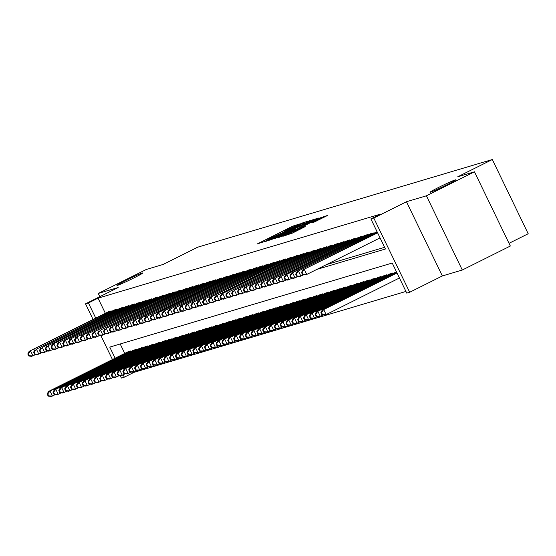 <?xml version="1.0" encoding="UTF-8"?>
<svg xmlns="http://www.w3.org/2000/svg" width="556" height="556" viewBox="0 0 556 556"><rect width="100%" height="100%" fill="white"/><g stroke="black" fill="none" stroke-linecap="round" stroke-linejoin="round"><path stroke-width="0.83" d="M300.351 223.769L292.741 226.146L257.379 243.882L265.261 241.283L269.604 238.51L282.802 232.526L287.146 229.753L300.351 223.769M439.143 187.17A14.275 0.646 -25.8 0 0 430.017 192.272A14.275 0.646 -25.8 0 0 446.6 184.946A14.275 0.646 -25.8 0 0 455.718 179.845A14.275 0.646 -25.8 0 0 439.143 187.17M126.115 280.314A14.275 0.646 -25.8 0 0 116.996 285.423A14.275 0.646 -25.8 0 0 133.572 278.097A14.275 0.646 -25.8 0 0 142.697 272.996A14.275 0.646 -25.8 0 0 126.115 280.314M314.397 222.004L327.783 215.353L318.491 218.487L283.136 236.217L292.421 233.089L305.244 226.57L302.36 227.432L287.389 234.396L313.494 221.142L320.291 218.14L311.423 222.873L314.397 222.004M474.47 171.811L510.345 246.03L462.293 270.014L426.417 195.795L474.47 171.811L457.727 176.794L492.324 159.523L197.637 247.218L163.04 264.482L146.297 269.465L98.245 293.45L118.192 287.515L85.52 303.826L88.432 302.957L98.037 298.162L380.492 214.116L370.88 218.911L373.792 218.042L409.668 292.261L406.756 293.123L392.216 263.037L109.761 347.09L115.141 358.21M426.417 195.795L406.471 201.731L373.792 218.042M308.601 221.427L309.921 220.656L303.173 222.664L300.713 223.776L265.358 241.512L274.643 238.378L308.601 221.427M312.062 220.016L318.81 218.015L317.49 218.786L283.532 235.737L278.104 237.718L293.276 230.059L294.673 229.274L292.678 229.857L274.101 238.913L309.602 221.128L312.062 220.016L312.639 221.205M98.245 293.45L99.816 296.689M111.45 311.43L111.186 310.887L107.774 312.09M117.274 309.699L117.01 309.157L113.591 310.359M123.098 307.961L122.834 307.419L119.415 308.629M128.916 306.231L128.658 305.689L125.239 306.891M134.74 304.5L134.482 303.951L131.063 305.161M140.564 302.763L140.307 302.221L136.887 303.43M146.388 301.032L146.131 300.49L142.711 301.693M152.212 299.302L151.948 298.753L148.535 299.962M158.036 297.564L157.772 297.022L154.359 298.224M163.86 295.834L163.596 295.292L160.184 296.494M169.684 294.103L169.42 293.554L166.008 294.763M175.508 292.366L175.244 291.824L171.832 293.026M181.332 290.635L181.068 290.093L177.656 291.295M187.157 288.905L186.892 288.355L183.48 289.565M192.981 287.167L192.717 286.625L189.304 287.827M198.805 285.436L198.541 284.894L195.128 286.097M204.629 283.699L204.365 283.157L200.952 284.366M210.453 281.968L210.189 281.426L206.776 282.629M216.277 280.238L216.013 279.696L212.6 280.898M222.101 278.5L221.837 277.958L218.425 279.168M227.925 276.77L227.661 276.228L224.249 277.43M233.749 275.039L233.485 274.49L230.073 275.7M239.573 273.302L239.309 272.76L235.89 273.969M245.398 271.571L245.133 271.029L241.714 272.231M251.215 269.841L250.958 269.292L247.538 270.501M257.039 268.103L256.782 267.561L253.362 268.763M262.863 266.373L262.606 265.831L259.186 267.033M268.687 264.642L268.423 264.093L265.01 265.302M274.511 262.905L274.247 262.362L270.835 263.565M280.335 261.174L280.071 260.632L276.659 261.834M286.159 259.443L285.895 258.894L282.483 260.104M291.983 257.706L291.719 257.164L288.307 258.366M297.808 255.975L297.543 255.433L294.131 256.636M303.632 254.238L303.368 253.696L299.955 254.905M309.456 252.507L309.192 251.965L305.779 253.168M315.28 250.777L315.016 250.235L311.603 251.437M321.104 249.039L320.84 248.497L317.427 249.707M326.928 247.309L326.664 246.767L323.251 247.969M332.752 245.578L332.488 245.029L329.076 246.238M338.576 243.841L338.312 243.299L334.9 244.508M344.4 242.11L344.136 241.568L340.724 242.77M350.224 240.38L349.96 239.831L346.548 241.04M356.048 238.642L355.784 238.1L352.365 239.302M361.873 236.912L361.608 236.369L358.189 237.572M367.69 235.181L367.433 234.632L364.013 235.841M373.514 233.444L373.257 232.901L369.837 234.104M377.093 231.762L375.661 232.373M98.037 298.162L105.355 313.299M326.546 264.58L384.606 247.302M133.662 371.86L133.92 372.381L405.943 291.434M120.193 343.983L124.746 353.414M127.164 352.205L130.577 351.003L130.841 351.545M132.988 350.475L136.401 349.272L136.665 349.814M138.812 348.744L142.225 347.535L142.489 348.084M144.636 347.007L148.049 345.804L148.313 346.346M150.461 345.276L153.873 344.074L154.137 344.616M156.285 343.545L159.697 342.336L159.961 342.885M162.109 341.808L165.521 340.606L165.785 341.148M167.933 340.077L171.345 338.875L171.609 339.417M173.757 338.347L177.169 337.138L177.434 337.68M179.574 336.609L182.993 335.407L183.258 335.949M185.398 334.879L188.818 333.676L189.082 334.219M191.222 333.148L194.642 331.939L194.899 332.481M197.046 331.411L200.466 330.208L200.723 330.75M202.87 329.68L206.29 328.471L206.547 329.02M208.695 327.95L212.114 326.74L212.371 327.282M214.519 326.212L217.931 325.01L218.195 325.552M220.343 324.482L223.755 323.272L224.019 323.821M226.167 322.744L229.579 321.542L229.843 322.084M231.991 321.014L235.403 319.811L235.668 320.353M237.815 319.283L241.228 318.074L241.492 318.623M243.639 317.545L247.052 316.343L247.316 316.885M249.463 315.815L252.876 314.613L253.14 315.155M255.287 314.084L258.7 312.875L258.964 313.424M261.111 312.347L264.524 311.145L264.788 311.687M266.936 310.616L270.348 309.414L270.612 309.956M272.76 308.886L276.172 307.676L276.436 308.219M278.584 307.148L281.996 305.946L282.26 306.488M284.408 305.418L287.82 304.215L288.084 304.757M290.232 303.687L293.644 302.478L293.909 303.02M296.056 301.95L299.469 300.747L299.733 301.289M301.873 300.219L305.293 299.01L305.557 299.559M307.697 298.489L311.117 297.279L311.381 297.821M313.521 296.751L316.941 295.549L317.198 296.091M319.346 295.021L322.765 293.811L323.022 294.36M325.17 293.283L328.589 292.081L328.846 292.623M330.994 291.552L334.406 290.35L334.67 290.892M336.818 289.822L340.23 288.613L340.494 289.162M342.642 288.084L346.054 286.882L346.318 287.424M348.466 286.354L351.878 285.152L352.143 285.694M354.29 284.623L357.703 283.414L357.967 283.963M360.114 282.886L363.527 281.683L363.791 282.226M365.938 281.155L369.351 279.953L369.615 280.495M371.762 279.425L375.175 278.215L375.439 278.758M377.587 277.687L380.999 276.485L381.263 277.027M383.411 275.957L386.823 274.754L387.087 275.296M389.235 274.226L392.647 273.017L392.911 273.559M395.059 272.489L396.484 271.877M509.032 243.313L528.2 233.742L492.324 159.523M406.471 201.731L442.347 275.95L462.293 270.014M442.347 275.95L409.668 292.261M133.92 372.381L124.308 377.177L121.396 378.045L120.207 375.592M316.934 269.382L385.426 248.998L370.88 218.911M88.432 302.957L95.743 318.095M112.458 359.551L100.817 335.476M93.06 319.436L85.52 303.826M123.161 374.813L124.308 377.177M301.157 223.797L268.652 239.997L277.402 236.189L297.78 226.021L302.262 223.512L301.157 223.797M307.565 222.928L311.311 220.829L304.507 223.839L295.229 228.551L307.565 222.928L307.885 223.581M128.102 351.739L48.525 391.459L49.984 391.028L52.41 396.039L55.398 394.551M48.747 395.914L52.41 396.039L50.95 396.477L48.163 396.087L48.747 395.914L47.774 393.905L47.191 394.079L48.163 396.087M47.774 393.905L49.984 391.028L129.562 351.309M47.191 394.079L48.525 391.459M110.164 311.193L29.134 351.343L108.712 311.624M36.001 354.429L31.56 356.354L28.773 355.972L29.35 355.798L28.384 353.79L27.8 353.964L28.773 355.972M28.384 353.79L30.594 350.905L33.012 355.923L29.35 355.798M29.134 351.343L27.8 353.964M133.926 350.009L54.349 389.728L55.808 389.29L58.234 394.308L61.223 392.814M54.571 394.183L58.234 394.308L56.775 394.739L53.988 394.35L54.571 394.183L53.598 392.175L53.015 392.348L53.988 394.35M53.598 392.175L55.808 389.29L135.386 349.571M53.015 392.348L54.349 389.728M139.751 348.271L60.173 387.991L61.633 387.56L64.058 392.571L67.047 391.083M60.395 392.446L64.058 392.571L62.599 393.009L59.812 392.619L60.395 392.446L59.422 390.444L58.839 390.618L59.812 392.619M59.422 390.444L61.633 387.56L141.203 347.841M58.839 390.618L60.173 387.991M145.575 346.541L65.997 386.26L67.457 385.829L69.882 390.84L72.864 389.353M66.22 390.715L69.882 390.84L68.423 391.271L65.636 390.889L66.22 390.715L65.247 388.707L64.663 388.88L65.636 390.889M65.247 388.707L67.457 385.829L147.027 346.11M64.663 388.88L65.997 386.26M151.399 344.81L71.821 384.53L73.281 384.092L75.706 389.11L78.688 387.615M72.044 388.978L75.706 389.11L74.247 389.541L71.46 389.151L72.044 388.978L71.071 386.976L70.487 387.15L71.46 389.151M71.071 386.976L73.281 384.092L152.851 344.373M70.487 387.15L71.821 384.53M115.989 309.456L36.411 349.175L114.536 309.887M41.825 352.699L37.384 354.624L34.59 354.235L35.174 354.061L34.208 352.059L33.624 352.233L34.59 354.235M34.208 352.059L36.411 349.175L38.837 354.193L35.174 354.061M34.958 349.606L33.624 352.233M121.813 307.725L42.235 347.444L120.36 308.156M47.649 350.968L43.208 352.893L40.414 352.504L40.998 352.33L40.032 350.322L39.448 350.495L40.414 352.504M40.032 350.322L42.235 347.444L44.661 352.455L40.998 352.33M40.783 347.875L39.448 350.495M127.637 305.988L48.059 345.707L126.184 306.425M53.473 349.231L49.032 351.156L46.238 350.773L46.822 350.6L45.856 348.591L45.272 348.765L46.238 350.773M45.856 348.591L48.059 345.707L50.485 350.725L46.822 350.6M46.607 346.145L45.272 348.765M133.461 304.257L52.431 344.407L132.001 304.688M59.297 347.5L54.856 349.425L52.062 349.036L52.646 348.862L51.68 346.861L51.096 347.034L52.062 349.036M51.68 346.861L53.883 343.976L56.309 348.994L52.646 348.862M52.431 344.407L51.096 347.034M157.223 343.073L77.645 382.792L79.105 382.361L81.523 387.372L84.512 385.885M77.861 387.247L81.523 387.372L80.071 387.81L77.284 387.421L77.861 387.247L76.895 385.245L76.311 385.412L77.284 387.421M76.895 385.245L79.105 382.361L158.675 342.642M76.311 385.412L77.645 382.792M139.285 302.527L58.255 342.677L137.825 302.957M65.121 345.769L60.68 347.695L57.887 347.305L58.47 347.132L57.504 345.123L56.92 345.297L57.887 347.305M57.504 345.123L59.707 342.246L62.133 347.257L58.47 347.132M58.255 342.677L56.92 345.297M163.047 341.342L83.469 381.062L84.929 380.631L87.348 385.642L90.336 384.154M83.685 385.517L87.348 385.642L85.895 386.072L83.108 385.69L83.685 385.517L82.719 383.508L82.135 383.682L83.108 385.69M82.719 383.508L84.929 380.631L164.5 340.911M82.135 383.682L83.469 381.062M145.109 300.789L64.079 340.946L143.65 301.227M70.946 344.032L66.505 345.957L63.711 345.575L64.294 345.401L63.328 343.393L62.745 343.566L63.711 345.575M63.328 343.393L65.532 340.508L67.957 345.526L64.294 345.401M64.079 340.946L62.745 343.566M168.871 339.612L89.294 379.331L90.753 378.893L93.172 383.911L96.16 382.417M89.509 383.779L93.172 383.911L91.719 384.342L88.932 383.953L89.509 383.779L88.543 381.777L87.959 381.951L88.932 383.953M88.543 381.777L90.753 378.893L170.324 339.174M87.959 381.951L89.294 379.331M150.933 299.058L69.903 339.209L149.474 299.489M76.77 342.301L72.329 344.227L69.535 343.837L70.119 343.664L69.146 341.662L68.569 341.836L69.535 343.837M69.146 341.662L71.356 338.778L73.781 343.796L70.119 343.664M69.903 339.209L68.569 341.836M174.695 337.874L95.118 377.593L96.577 377.163L98.996 382.174L101.984 380.686M95.333 382.048L98.996 382.174L97.543 382.611L94.756 382.222L95.333 382.048L94.367 380.04L93.783 380.214L94.756 382.222M94.367 380.04L96.577 377.163L176.148 337.443M93.783 380.214L95.118 377.593M156.757 297.328L75.727 337.478L155.298 297.759M82.594 340.571L78.146 342.496L75.359 342.107L75.943 341.933L74.97 339.924L74.393 340.098L75.359 342.107M74.97 339.924L77.18 337.047L79.605 342.058L75.943 341.933M75.727 337.478L74.393 340.098M180.519 336.144L100.942 375.863L102.394 375.432L104.82 380.443L107.808 378.949M101.157 380.318L104.82 380.443L103.367 380.874L100.573 380.492L101.157 380.318L100.191 378.309L99.607 378.483L100.573 380.492M100.191 378.309L102.394 375.432L181.972 335.713M99.607 378.483L100.942 375.863M162.581 295.59L81.551 335.748L161.122 296.028M88.418 338.833L83.97 340.758L81.183 340.369L81.767 340.202L80.794 338.194L80.217 338.368L81.183 340.369M80.794 338.194L83.004 335.31L85.429 340.328L81.767 340.202M81.551 335.748L80.217 338.368M186.343 334.413L106.766 374.125L108.218 373.695L110.644 378.712L113.632 377.218M106.981 378.58L110.644 378.712L109.191 379.143L106.398 378.754L106.981 378.58L106.015 376.579L105.431 376.753L106.398 378.754M106.015 376.579L108.218 373.695L187.796 333.975M105.431 376.753L106.766 374.125M168.405 293.86L87.375 334.01L166.946 294.291M94.242 337.103L89.794 339.028L87.007 338.639L87.591 338.465L86.618 336.463L86.041 336.63L87.007 338.639M86.618 336.463L88.828 333.579L91.254 338.59L87.591 338.465M87.375 334.01L86.041 336.63M192.167 332.676L112.59 372.395L114.043 371.964L116.468 376.975L119.457 375.488M112.805 376.85L116.468 376.975L115.016 377.413L112.222 377.024L112.805 376.85L111.839 374.841L111.256 375.015L112.222 377.024M111.839 374.841L114.043 371.964L193.62 332.245M111.256 375.015L112.59 372.395M174.23 292.129L93.199 332.279L172.77 292.56M100.066 335.372L95.618 337.29L92.831 336.908L93.415 336.734L92.442 334.726L91.858 334.9L92.831 336.908M92.442 334.726L94.652 331.849L97.078 336.86L93.415 336.734M93.199 332.279L91.858 334.9M197.985 330.945L118.414 370.664L119.867 370.226L122.292 375.244L125.281 373.75M118.63 375.119L122.292 375.244L120.84 375.675L118.046 375.293L118.63 375.119L117.663 373.111L117.08 373.284L118.046 375.293M117.663 373.111L119.867 370.226L199.444 330.507M117.08 373.284L118.414 370.664M180.054 290.392L100.476 330.111L178.594 290.83M105.89 333.635L101.442 335.56L98.655 335.171L99.239 334.997L98.266 332.995L97.682 333.169L98.655 335.171M98.266 332.995L100.476 330.111L102.902 335.129L99.239 334.997M99.017 330.549L97.682 333.169M185.878 288.661L106.3 328.381L184.418 289.092M111.714 331.904L107.266 333.829L104.479 333.44L105.063 333.266L104.09 331.265L103.506 331.432L104.479 333.44M104.09 331.265L106.3 328.381L108.726 333.391L105.063 333.266M104.841 328.811L103.506 331.432M191.695 286.931L112.124 326.65L190.242 287.362M117.538 330.167L113.09 332.092L110.303 331.71L110.887 331.536L109.914 329.527L109.33 329.701L110.303 331.71M109.914 329.527L112.124 326.65L114.55 331.661L110.887 331.536M110.665 327.081L109.33 329.701M203.809 329.208L124.238 368.927L125.691 368.496L128.116 373.514L131.105 372.02M124.454 373.382L128.116 373.514L126.664 373.945L123.87 373.556L124.454 373.382L123.488 371.38L122.904 371.554L123.87 373.556M123.488 371.38L125.691 368.496L205.268 328.777M122.904 371.554L124.238 368.927M209.633 327.477L130.062 367.196L131.515 366.765L133.94 371.776L136.929 370.289M130.278 371.651L133.94 371.776L132.488 372.214L129.694 371.825L130.278 371.651L129.312 369.643L128.728 369.816L129.694 371.825M129.312 369.643L131.515 366.765L211.092 327.046M128.728 369.816L130.062 367.196M215.457 325.746L135.886 365.466L137.339 365.028L139.764 370.046L142.753 368.552M136.102 369.921L139.764 370.046L138.312 370.477L135.518 370.094L136.102 369.921L135.129 367.912L134.552 368.086L135.518 370.094M135.129 367.912L137.339 365.028L216.916 325.309M134.552 368.086L135.886 365.466M197.519 285.193L117.948 324.912L196.066 285.631M123.356 328.436L118.914 330.361L116.128 329.972L116.711 329.798L115.738 327.797L115.155 327.97L116.128 329.972M115.738 327.797L117.948 324.912L120.374 329.93L116.711 329.798M116.489 325.35L115.155 327.97M221.281 324.009L141.71 363.728L143.163 363.297L145.589 368.315L148.577 366.821M141.926 368.183L145.589 368.315L144.129 368.746L141.342 368.357L141.926 368.183L140.953 366.182L140.376 366.355L141.342 368.357M140.953 366.182L143.163 363.297L222.741 323.578M140.376 366.355L141.71 363.728M203.343 283.463L123.773 323.182L201.891 283.894M129.18 326.706L124.739 328.631L121.952 328.242L122.535 328.068L121.562 326.059L120.979 326.233L121.952 328.242M121.562 326.059L123.773 323.182L126.198 328.193L122.535 328.068M122.313 323.613L120.979 326.233M227.105 322.278L147.535 361.998L148.987 361.567L151.413 366.578L154.401 365.09M147.75 366.453L151.413 366.578L149.953 367.016L147.166 366.626L147.75 366.453L146.777 364.444L146.2 364.618L147.166 366.626M146.777 364.444L148.987 361.567L228.565 321.848M146.2 364.618L147.535 361.998M209.167 281.725L129.597 321.444L207.715 282.163M135.004 324.968L130.563 326.893L127.776 326.511L128.353 326.337L127.387 324.329L126.803 324.502L127.776 326.511M127.387 324.329L129.597 321.444L132.015 326.462L128.353 326.337M128.137 321.882L126.803 324.502M232.929 320.548L153.359 360.267L154.811 359.829L157.237 364.847L160.225 363.353M153.574 364.722L157.237 364.847L155.777 365.278L152.99 364.889L153.574 364.722L152.601 362.714L152.024 362.887L152.99 364.889M152.601 362.714L154.811 359.829L234.389 320.11M152.024 362.887L153.359 360.267M214.991 279.995L135.421 319.714L213.539 280.426M140.828 323.238L136.387 325.163L133.6 324.774L134.177 324.6L133.211 322.598L132.627 322.772L133.6 324.774M133.211 322.598L135.421 319.714L137.839 324.732L134.177 324.6M133.961 320.145L132.627 322.772M238.753 318.81L159.183 358.53L160.635 358.099L163.061 363.11L166.049 361.622M159.398 362.985L163.061 363.11L161.601 363.548L158.814 363.158L159.398 362.985L158.425 360.983L157.841 361.157L158.814 363.158M158.425 360.983L160.635 358.099L240.213 318.38M157.841 361.157L159.183 358.53M220.815 278.264L141.245 317.983L219.363 278.695M146.652 321.507L142.211 323.432L139.424 323.043L140.001 322.869L139.035 320.861L138.451 321.034L139.424 323.043M139.035 320.861L141.245 317.983L143.663 322.994L140.001 322.869M139.785 318.414L138.451 321.034M244.577 317.08L165 356.799L166.459 356.368L168.885 361.379L171.874 359.892M165.222 361.254L168.885 361.379L167.425 361.81L164.639 361.428L165.222 361.254L164.249 359.245L163.666 359.419L164.639 361.428M164.249 359.245L166.459 356.368L246.037 316.649M163.666 359.419L165 356.799M226.639 276.527L147.069 316.246L225.187 276.964M152.476 319.769L148.035 321.695L145.248 321.312L145.825 321.139L144.859 319.13L144.275 319.304L145.248 321.312M144.859 319.13L147.069 316.246L149.488 321.264L145.825 321.139M145.609 316.684L144.275 319.304M250.402 315.349L170.824 355.069L172.284 354.631L174.709 359.649L177.698 358.154M171.046 359.517L174.709 359.649L173.25 360.079L170.463 359.69L171.046 359.517L170.073 357.515L169.49 357.689L170.463 359.69M170.073 357.515L172.284 354.631L251.861 314.911M169.49 357.689L170.824 355.069M232.464 274.796L152.893 314.515L231.011 275.227M158.3 318.039L153.859 319.964L151.065 319.575L151.649 319.401L150.683 317.4L150.099 317.573L151.065 319.575M150.683 317.4L152.893 314.515L155.312 319.533L151.649 319.401M151.434 314.946L150.099 317.573M256.226 313.612L176.648 353.331L178.108 352.9L180.533 357.911L183.522 356.424M176.871 357.786L180.533 357.911L179.074 358.349L176.287 357.96L176.871 357.786L175.898 355.784L175.314 355.951L176.287 357.96M175.898 355.784L178.108 352.9L257.678 313.181M175.314 355.951L176.648 353.331M238.288 273.065L157.258 313.216L236.835 273.496M164.124 316.308L159.683 318.234L156.889 317.844L157.473 317.671L156.507 315.662L155.923 315.836L156.889 317.844M156.507 315.662L158.71 312.785L161.136 317.796L157.473 317.671M157.258 313.216L155.923 315.836M262.05 311.881L182.472 351.6L183.932 351.17L186.357 356.181L189.339 354.693M182.695 356.055L186.357 356.181L184.898 356.611L182.111 356.229L182.695 356.055L181.722 354.047L181.138 354.221L182.111 356.229M181.722 354.047L183.932 351.17L263.502 311.45M181.138 354.221L182.472 351.6M267.874 310.151L188.296 349.87L189.756 349.432L192.181 354.45L195.163 352.956M188.519 354.318L192.181 354.45L190.722 354.881L187.935 354.492L188.519 354.318L187.546 352.316L186.962 352.49L187.935 354.492M187.546 352.316L189.756 349.432L269.326 309.713M186.962 352.49L188.296 349.87M273.698 308.413L194.12 348.132L195.58 347.702L197.999 352.712L200.987 351.225M194.336 352.587L197.999 352.712L196.546 353.15L193.759 352.761L194.336 352.587L193.37 350.579L192.786 350.753L193.759 352.761M193.37 350.579L195.58 347.702L275.15 307.982M192.786 350.753L194.12 348.132M244.112 271.328L163.082 311.485L242.659 271.766M169.948 314.571L165.507 316.496L162.713 316.114L163.297 315.94L162.331 313.931L161.747 314.105L162.713 316.114M162.331 313.931L164.534 311.047L166.96 316.065L163.297 315.94M163.082 311.485L161.747 314.105M249.936 269.597L168.906 309.748L248.483 270.028M175.772 312.84L171.331 314.765L168.537 314.376L169.121 314.203L168.155 312.201L167.571 312.375L168.537 314.376M168.155 312.201L170.358 309.317L172.784 314.335L169.121 314.203M168.906 309.748L167.571 312.375M255.76 267.867L174.73 308.017L254.3 268.298M181.597 311.11L177.155 313.035L174.362 312.646L174.945 312.472L173.979 310.463L173.396 310.637L174.362 312.646M173.979 310.463L176.182 307.586L178.608 312.597L174.945 312.472M174.73 308.017L173.396 310.637M279.522 306.683L199.945 346.402L201.404 345.964L203.823 350.982L206.811 349.488M200.16 350.857L203.823 350.982L202.37 351.413L199.583 351.031L200.16 350.857L199.194 348.848L198.61 349.022L199.583 351.031M199.194 348.848L201.404 345.964L280.975 306.252M198.61 349.022L199.945 346.402M261.584 266.129L180.554 306.286L260.125 266.567M187.421 309.372L182.98 311.297L180.186 310.908L180.769 310.741L179.803 308.733L179.22 308.907L180.186 310.908M179.803 308.733L182.007 305.849L184.432 310.867L180.769 310.741M180.554 306.286L179.22 308.907M285.346 304.952L205.769 344.664L207.228 344.233L209.647 349.251L212.635 347.757M205.984 349.119L209.647 349.251L208.194 349.682L205.407 349.293L205.984 349.119L205.018 347.118L204.434 347.291L205.407 349.293M205.018 347.118L207.228 344.233L286.799 304.514M204.434 347.291L205.769 344.664M267.408 264.399L186.378 304.549L265.949 264.83M193.245 307.642L188.804 309.567L186.01 309.178L186.594 309.004L185.621 307.002L185.044 307.169L186.01 309.178M185.621 307.002L187.831 304.118L190.256 309.129L186.594 309.004M186.378 304.549L185.044 307.169M291.17 303.215L211.593 342.934L213.052 342.503L215.471 347.514L218.459 346.027M211.808 347.389L215.471 347.514L214.018 347.952L211.231 347.563L211.808 347.389L210.842 345.38L210.258 345.554L211.231 347.563M210.842 345.38L213.052 342.503L292.623 302.784M210.258 345.554L211.593 342.934M273.232 262.668L192.202 302.818L271.773 263.099M199.069 305.911L194.621 307.829L191.834 307.447L192.418 307.273L191.445 305.265L190.868 305.439L191.834 307.447M191.445 305.265L193.655 302.388L196.08 307.399L192.418 307.273M192.202 302.818L190.868 305.439M296.994 301.484L217.417 341.203L218.876 340.765L221.295 345.783L224.283 344.289M217.632 345.658L221.295 345.783L219.842 346.214L217.048 345.832L217.632 345.658L216.666 343.65L216.082 343.823L217.048 345.832M216.666 343.65L218.876 340.765L298.447 301.046M216.082 343.823L217.417 341.203M279.056 260.931L198.026 301.088L277.597 261.369M204.893 304.174L200.445 306.099L197.658 305.71L198.242 305.536L197.269 303.534L196.692 303.708L197.658 305.71M197.269 303.534L199.479 300.65L201.904 305.668L198.242 305.536M198.026 301.088L196.692 303.708M302.818 299.747L223.241 339.466L224.694 339.035L227.119 344.053L230.108 342.559M223.456 343.921L227.119 344.053L225.666 344.484L222.873 344.094L223.456 343.921L222.49 341.919L221.907 342.093L222.873 344.094M222.49 341.919L224.694 339.035L304.271 299.316M221.907 342.093L223.241 339.466M308.643 298.016L229.065 337.735L230.518 337.304L232.943 342.315L235.932 340.828M229.28 342.19L232.943 342.315L231.491 342.753L228.697 342.364L229.28 342.19L228.314 340.182L227.731 340.355L228.697 342.364M228.314 340.182L230.518 337.304L310.095 297.585M227.731 340.355L229.065 337.735M314.467 296.285L234.889 336.005L236.342 335.567L238.767 340.585L241.756 339.09M235.105 340.46L238.767 340.585L237.315 341.016L234.521 340.633L235.105 340.46L234.139 338.451L233.555 338.625L234.521 340.633M234.139 338.451L236.342 335.567L315.919 295.848M233.555 338.625L234.889 336.005M284.88 259.2L203.85 299.35L283.421 259.631M210.717 302.443L206.269 304.368L203.482 303.979L204.066 303.805L203.093 301.797L202.516 301.971L203.482 303.979M203.093 301.797L205.303 298.919L207.729 303.93L204.066 303.805M203.85 299.35L202.516 301.971M290.705 257.47L209.675 297.62L289.245 257.901M216.541 300.706L212.093 302.631L209.306 302.249L209.89 302.075L208.917 300.066L208.333 300.24L209.306 302.249M208.917 300.066L211.127 297.189L213.553 302.2L209.89 302.075M209.675 297.62L208.333 300.24M296.529 255.732L216.951 295.451L295.069 256.17M222.365 298.975L217.917 300.9L215.13 300.511L215.714 300.337L214.741 298.336L214.157 298.509L215.13 300.511M214.741 298.336L216.951 295.451L219.377 300.469L215.714 300.337M215.492 295.889L214.157 298.509M320.284 294.548L240.713 334.267L242.166 333.836L244.591 338.854L247.58 337.36M240.929 338.722L244.591 338.854L243.139 339.285L240.345 338.896L240.929 338.722L239.963 336.721L239.379 336.894L240.345 338.896M239.963 336.721L242.166 333.836L321.743 294.117M239.379 336.894L240.713 334.267M302.353 254.002L221.316 294.152L300.893 254.433M228.189 297.245L223.741 299.17L220.954 298.78L221.538 298.607L220.565 296.598L219.981 296.772L220.954 298.78M220.565 296.598L222.775 293.721L225.201 298.732L221.538 298.607M221.316 294.152L219.981 296.772M326.108 292.817L246.537 332.537L247.99 332.106L250.415 337.117L253.404 335.629M246.753 336.992L250.415 337.117L248.963 337.555L246.169 337.165L246.753 336.992L245.787 334.983L245.203 335.157L246.169 337.165M245.787 334.983L247.99 332.106L327.567 292.386M245.203 335.157L246.537 332.537M308.17 252.264L228.599 291.983L306.717 252.702M234.013 295.507L229.565 297.432L226.778 297.05L227.362 296.876L226.389 294.868L225.805 295.041L226.778 297.05M226.389 294.868L228.599 291.983L231.025 297.001L227.362 296.876M227.14 292.421L225.805 295.041M331.932 291.087L252.361 330.806L253.814 330.368L256.24 335.386L259.228 333.892M252.577 335.261L256.24 335.386L254.787 335.817L251.993 335.428L252.577 335.261L251.604 333.252L251.027 333.426L251.993 335.428M251.604 333.252L253.814 330.368L333.391 290.649M251.027 333.426L252.361 330.806M313.994 250.534L234.423 290.253L312.541 250.964M239.838 293.776L235.39 295.702L232.603 295.312L233.186 295.139L232.213 293.137L231.63 293.311L232.603 295.312M232.213 293.137L234.423 290.253L236.849 295.271L233.186 295.139M232.964 290.684L231.63 293.311M337.756 289.349L258.186 329.069L259.638 328.638L262.064 333.649L265.052 332.161M258.401 333.524L262.064 333.649L260.604 334.086L257.817 333.697L258.401 333.524L257.428 331.522L256.851 331.696L257.817 333.697M257.428 331.522L259.638 328.638L339.216 288.918M256.851 331.696L258.186 329.069M319.818 248.803L240.248 288.522L318.366 249.234M245.655 292.046L241.214 293.971L238.427 293.582L239.01 293.408L238.037 291.4L237.454 291.573L238.427 293.582M238.037 291.4L240.248 288.522L242.673 293.533L239.01 293.408M238.788 288.953L237.454 291.573M343.58 287.619L264.01 327.338L265.462 326.907L267.888 331.918L270.876 330.431M264.225 331.793L267.888 331.918L266.428 332.349L263.641 331.967L264.225 331.793L263.252 329.784L262.675 329.958L263.641 331.967M263.252 329.784L265.462 326.907L345.04 287.188M262.675 329.958L264.01 327.338M325.642 247.066L246.072 286.785L324.19 247.503M251.479 290.308L247.038 292.234L244.251 291.851L244.835 291.678L243.862 289.669L243.278 289.843L244.251 291.851M243.862 289.669L246.072 286.785L248.497 291.803L244.835 291.678M244.612 287.223L243.278 289.843M349.404 285.888L269.834 325.607L271.286 325.17L273.712 330.188L276.7 328.693M270.049 330.055L273.712 330.188L272.252 330.618L269.465 330.229L270.049 330.055L269.076 328.054L268.499 328.228L269.465 330.229M269.076 328.054L271.286 325.17L350.864 285.45M268.499 328.228L269.834 325.607M331.466 245.335L251.896 285.054L330.014 245.766M257.303 288.578L252.862 290.503L250.075 290.114L250.652 289.94L249.686 287.938L249.102 288.112L250.075 290.114M249.686 287.938L251.896 285.054L254.314 290.072L250.652 289.94M250.436 285.485L249.102 288.112M355.228 284.151L275.658 323.87L277.11 323.439L279.536 328.45L282.524 326.963M275.873 328.325L279.536 328.45L278.076 328.888L275.289 328.499L275.873 328.325L274.9 326.323L274.316 326.49L275.289 328.499M274.9 326.323L277.11 323.439L356.688 283.72M274.316 326.49L275.658 323.87M337.29 243.604L257.72 283.324L335.838 244.035M263.127 286.847L258.686 288.772L255.899 288.383L256.476 288.21L255.51 286.201L254.926 286.375L255.899 288.383M255.51 286.201L257.72 283.324L260.138 288.335L256.476 288.21M256.26 283.755L254.926 286.375M361.052 282.42L281.475 322.139L282.935 321.709L285.36 326.719L288.349 325.232M281.697 326.594L285.36 326.719L283.901 327.15L281.114 326.768L281.697 326.594L280.724 324.586L280.141 324.76L281.114 326.768M280.724 324.586L282.935 321.709L362.512 281.989M280.141 324.76L281.475 322.139M343.115 241.867L263.544 281.586L341.662 242.305M268.951 285.11L264.51 287.035L261.723 286.653L262.3 286.479L261.334 284.47L260.75 284.644L261.723 286.653M261.334 284.47L263.544 281.586L265.963 286.604L262.3 286.479M262.084 282.024L260.75 284.644M366.877 280.69L287.299 320.409L288.759 319.971L291.184 324.989L294.173 323.495M287.521 324.857L291.184 324.989L289.725 325.42L286.938 325.031L287.521 324.857L286.548 322.855L285.965 323.029L286.938 325.031M286.548 322.855L288.759 319.971L368.336 280.252M285.965 323.029L287.299 320.409M348.939 240.136L269.368 279.856L347.486 240.567M274.775 283.379L270.334 285.304L267.547 284.915L268.124 284.741L267.158 282.74L266.574 282.914L267.547 284.915M267.158 282.74L269.368 279.856L271.787 284.874L268.124 284.741M267.909 280.287L266.574 282.914M372.701 278.952L293.123 318.671L294.583 318.24L297.008 323.251L299.997 321.764M293.346 323.126L297.008 323.251L295.549 323.689L292.762 323.3L293.346 323.126L292.373 321.118L291.789 321.292L292.762 323.3M292.373 321.118L294.583 318.24L374.153 278.521M291.789 321.292L293.123 318.671M354.763 238.406L275.185 278.125L353.31 238.837M280.599 281.649L276.158 283.574L273.364 283.185L273.948 283.011L272.982 281.002L272.398 281.176L273.364 283.185M272.982 281.002L275.185 278.125L277.611 283.136L273.948 283.011M273.733 278.556L272.398 281.176M378.525 277.222L298.947 316.941L300.407 316.503L302.832 321.521L305.821 320.027M299.17 321.396L302.832 321.521L301.373 321.952L298.586 321.57L299.17 321.396L298.197 319.387L297.613 319.561L298.586 321.57M298.197 319.387L300.407 316.503L379.977 276.791M297.613 319.561L298.947 316.941M360.587 236.668L281.009 276.388L359.134 237.106M286.423 279.911L281.982 281.836L279.188 281.447L279.772 281.28L278.806 279.272L278.222 279.446L279.188 281.447M278.806 279.272L281.009 276.388L283.435 281.405L279.772 281.28M279.557 276.825L278.222 279.446M384.349 275.491L304.771 315.203L306.231 314.772L308.656 319.79L311.638 318.296M304.994 319.658L308.656 319.79L307.197 320.221L304.41 319.832L304.994 319.658L304.021 317.657L303.437 317.83L304.41 319.832M304.021 317.657L306.231 314.772L385.801 275.053M303.437 317.83L304.771 315.203M366.411 234.938L285.381 275.088L364.958 235.369M292.248 278.181L287.806 280.106L285.013 279.717L285.596 279.543L284.63 277.541L284.046 277.708L285.013 279.717M284.63 277.541L286.833 274.657L289.259 279.668L285.596 279.543M285.381 275.088L284.046 277.708M390.173 273.754L310.595 313.473L312.055 313.042L314.481 318.053L317.462 316.566M310.818 317.928L314.481 318.053L313.021 318.491L310.234 318.101L310.818 317.928L309.845 315.919L309.261 316.093L310.234 318.101M309.845 315.919L312.055 313.042L391.626 273.323M309.261 316.093L310.595 313.473M372.235 233.207L291.205 273.357L370.776 233.638M298.072 276.45L293.631 278.368L290.837 277.986L291.42 277.812L290.454 275.804L289.871 275.978L290.837 277.986M290.454 275.804L292.658 272.926L295.083 277.937L291.42 277.812M291.205 273.357L289.871 275.978M395.997 272.023L316.42 311.742L317.879 311.304L320.298 316.322L323.286 314.828M316.635 316.197L320.298 316.322L318.845 316.753L316.058 316.371L316.635 316.197L315.669 314.189L315.085 314.362L316.058 316.371M315.669 314.189L317.879 311.304L396.56 272.03M315.085 314.362L316.42 311.742M377.17 231.915L297.029 271.627L376.6 231.908M303.896 274.713L299.455 276.638L296.661 276.249L297.245 276.075L296.279 274.073L295.695 274.247L296.661 276.249M296.279 274.073L298.482 271.189L300.907 276.207L297.245 276.075M297.029 271.627L295.695 274.247M396.908 272.739L322.244 310.005L323.703 309.574L326.122 314.592L399.444 277.993M322.459 314.46L326.122 314.592L324.669 315.023L321.882 314.633L322.459 314.46L321.493 312.458L320.909 312.632L321.882 314.633M321.493 312.458L323.703 309.574L397.019 272.975M320.909 312.632L322.244 310.005M377.628 232.86L302.853 269.889L377.51 232.623M380.047 237.878L306.731 274.469L305.279 274.907L302.485 274.518L303.069 274.344L302.096 272.336L301.519 272.51L302.485 274.518M302.096 272.336L304.306 269.458L306.731 274.469L303.069 274.344M302.853 269.889L301.519 272.51M293.075 226.841L292.741 226.146M295.528 225.715L295.201 225.034M303.75 223.853L303.173 222.664M268.937 240.456L268.708 239.99M269.764 240.213L269.542 239.747M277.722 236.842L277.402 236.189M298.099 226.674L297.78 226.021M293.589 230.712L293.276 230.059M294.951 230.031L294.61 229.336M295.827 229.6L295.319 228.537M297.592 228.718L297.231 227.967M300.004 227.508L299.691 226.855M316.864 220.885L316.552 220.232M294.506 232.047L294.193 231.393M300.219 229.197L299.899 228.544M302.631 227.995L302.36 227.432M321.528 218.564L320.951 217.375M268.882 240.477L268.652 239.997M302.679 224.388L302.262 223.512M295.021 229.996L294.673 229.274M311.714 221.67L311.311 220.829M295.757 229.635L295.229 228.551M320.694 218.974L320.291 218.14M287.633 234.896L287.389 234.396"/></g></svg>
